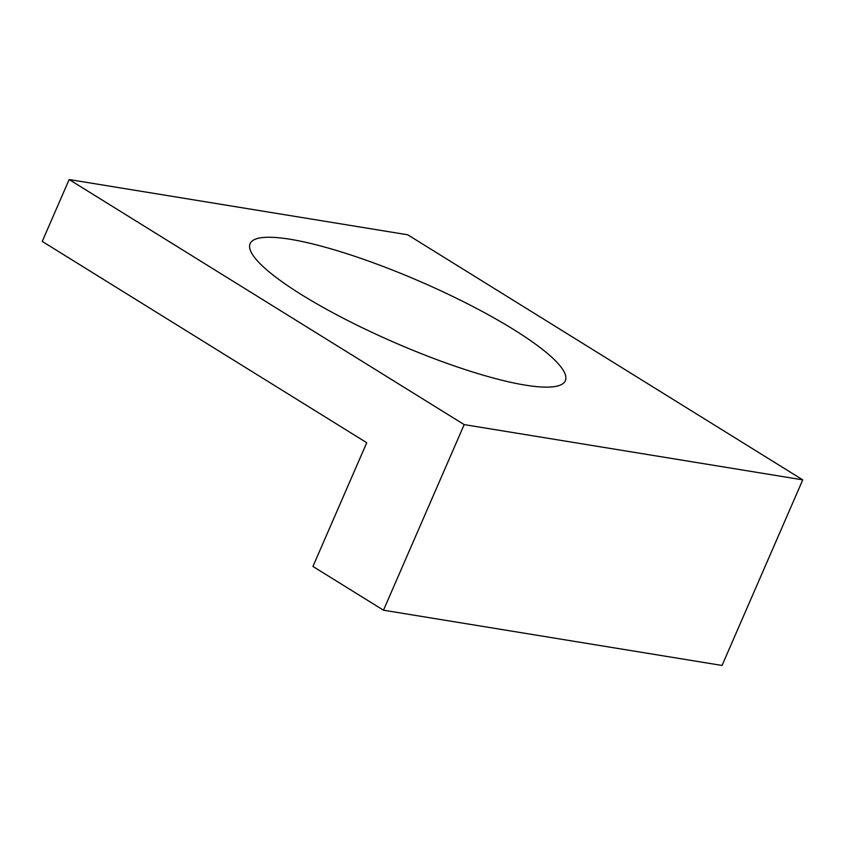 <?xml version="1.0" encoding="UTF-8"?>
<svg xmlns="http://www.w3.org/2000/svg" width="845" height="845" viewBox="0 0 845 845"><rect width="100%" height="100%" fill="white"/><g stroke="black" fill="none" stroke-linecap="round" stroke-linejoin="round"><path stroke-width="1.27" d="M561.629 384.475A171.873 33.092 23.5 0 0 565.347 380.725A171.873 33.092 23.5 0 0 432.64 287.046A171.873 33.092 23.5 0 0 253.838 239.917A171.873 33.092 23.5 0 0 250.12 243.666A171.873 33.092 23.5 0 0 382.827 337.345A171.873 33.092 23.5 0 0 561.629 384.475M42.25 241.416L366.741 442.717L312.935 566.446L383.482 610.206L464.18 424.602L69.153 179.541L42.25 241.416M69.153 179.541L407.723 234.794L802.75 479.854L722.053 665.459L383.482 610.206M802.75 479.854L464.18 424.602"/></g></svg>
